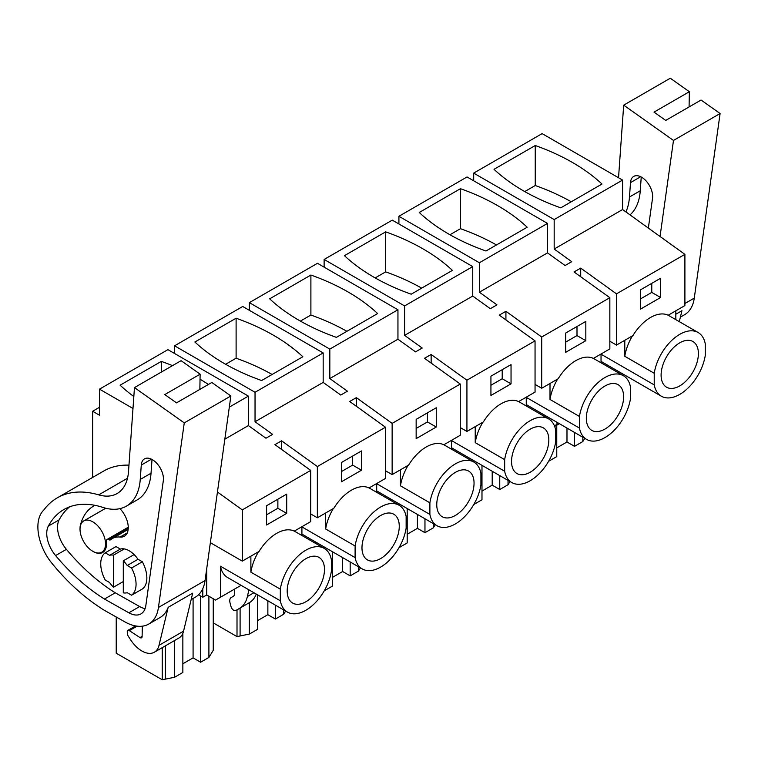 <?xml version="1.0" encoding="UTF-8"?>
<svg xmlns="http://www.w3.org/2000/svg" width="758" height="758" viewBox="0 0 758 758"><rect width="100%" height="100%" fill="white"/><g stroke="black" fill="none" stroke-linecap="round" stroke-linejoin="round"><path stroke-width="1.14" d="M535.053 384.41L541.705 388.257L558.163 378.754A36.782 21.233 -60 0 1 593.381 358.42L609.839 348.917L609.839 297.695L574.052 271.961L577.378 270.038L580.704 268.124L616.491 293.848L616.491 345.079L632.939 335.576A36.782 21.233 -60 0 1 668.158 315.243L684.9 305.578L684.9 254.356L622.583 209.54L622.583 180.072L542.112 133.616L473.693 173.118L473.693 180.792M99.506 407.283L92.637 411.253L92.637 477.436M622.583 180.072L554.174 219.574L473.693 173.118M535.243 145.517A203.324 117.386 0 0 1 601.975 184.042L560.759 207.844A203.324 117.386 0 0 1 494.017 169.309L535.243 145.517L535.243 185.52L524.744 191.575M554.174 219.574L554.174 249.041L622.583 209.54M609.839 297.695L541.705 337.026L505.918 311.292L499.266 315.139L535.053 340.863L466.928 380.203L431.141 354.469L424.489 358.307L460.277 384.041L392.142 423.381L356.355 397.647L349.703 401.484L385.49 427.218L317.356 466.549L281.578 440.815L274.927 444.662L310.704 470.396L242.295 509.888L217.442 492.018M684.9 254.356L616.491 293.848M547.513 223.411L479.388 262.751L398.916 216.286L467.042 176.955L547.513 223.411L547.513 252.878L565.098 265.527L571.75 261.681L554.174 249.041M547.513 252.878L479.388 292.209L496.973 304.858L493.647 306.782L490.322 308.696L472.736 296.056L404.601 335.387L422.187 348.036L415.536 351.873L397.95 339.224L329.825 378.564L347.41 391.204L340.759 395.051L323.173 382.402L255.039 421.742L272.624 434.381L269.298 436.305L265.973 438.219L248.387 425.579L224.832 439.176M640.491 309.122L640.491 289.859L660.616 278.243L660.616 297.506L640.491 309.122M213.254 622.877L237.008 636.597L249.344 634.086L257.635 629.301L257.635 594.878M237.008 609.82L237.008 636.597M213.254 598.744L213.254 650.307L208.905 657.432L208.905 596.233M202.793 588.634L202.793 597.238L198.53 594.774M242.295 509.888L242.295 561.119L210.354 542.681M132.991 408.486L99.506 389.148L99.506 415.213L92.637 411.253M323.173 382.402L323.173 352.944L255.039 392.274L255.039 421.742M255.039 392.274L174.567 345.809L174.567 353.493M323.173 352.944L242.702 306.478L174.567 345.809M397.95 339.224L397.95 309.766L329.825 349.097L329.825 378.564M329.825 349.097L249.354 302.641L249.354 310.316M397.95 309.766L317.479 263.301L249.354 302.641M472.736 296.056L472.736 266.589L404.601 305.929L404.601 335.387M404.601 305.929L324.13 259.463L324.13 267.148M472.736 266.589L392.265 220.133L324.13 259.463M479.388 262.751L479.388 292.209M398.916 216.286L398.916 223.97M99.506 389.148L167.916 349.656L248.387 396.112L248.387 425.579M571.248 201.78A203.324 117.386 0 0 0 535.243 185.52M281.578 440.815L281.578 449.447M385.49 427.218L385.49 478.44L369.032 487.944A36.782 21.233 -60 0 0 333.814 508.277L317.356 517.78L310.704 513.933M317.356 517.78L317.356 466.549M341.365 481.823L341.365 462.551L361.481 450.944L361.481 470.206L341.365 481.823M356.355 397.647L356.355 406.269M460.277 384.041L460.277 435.272L443.818 444.766A36.782 21.233 -60 0 0 408.6 465.099L392.142 474.603L385.49 470.765M392.142 474.603L392.142 423.381M416.151 438.645L416.151 419.382L436.267 407.766L436.267 427.029L416.151 438.645M431.141 354.469L431.141 363.091M535.053 340.863L535.053 392.094L518.595 401.588A36.782 21.233 -60 0 0 483.377 421.931L466.928 431.425L460.277 427.588M466.928 431.425L466.928 380.203M490.928 395.468L490.928 376.205L511.044 364.589L511.044 383.851L490.928 395.468M505.918 311.292L505.918 319.914M541.705 388.257L541.705 337.026M565.714 352.299L565.714 333.027L585.83 321.411L585.83 340.683L565.714 352.299M580.704 268.124L580.704 276.746M616.491 345.079L609.839 341.233M248.387 396.112L229.314 407.122M310.704 470.396L310.704 521.618L294.256 531.121A36.782 21.233 -60 0 0 259.037 551.454L242.295 561.119M266.589 524.991L266.589 505.728L286.704 494.112L286.704 513.384L266.589 524.991M632.437 335.87A36.782 21.233 120 0 0 624.791 356.288L654.23 373.287A36.782 21.233 120 0 1 672.175 340.01A36.782 21.233 120 0 1 698.137 332.516A36.782 21.233 120 0 1 705.262 343.829L705.262 355.436A36.782 21.233 -60 0 1 687.317 388.721A36.782 21.233 -60 0 1 661.355 396.216A36.782 21.233 -60 0 1 654.23 384.903L654.23 373.287M698.137 332.516L668.698 315.517A36.782 21.233 120 0 0 668.177 315.233M651.776 283.34L651.776 292.408L640.491 298.917M660.616 297.506L651.776 292.408M675.823 319.63L675.823 310.818M545.864 415.886L544.642 416.587M554.581 426.223A41.633 24.038 -120 0 0 557.661 422.699M315.878 542.15L314.646 542.861M390.654 498.972L389.432 499.683M465.44 455.804L464.218 456.506M540.217 412.627L538.995 413.328M615.003 369.449L613.781 370.16M661.355 396.216L601.492 361.651A36.782 21.233 -60 0 1 601.037 361.376M526.26 397.363L579.453 428.081A36.782 21.233 120 0 0 586.578 439.394L526.715 404.829A36.782 21.233 -60 0 1 526.26 404.554M451.474 440.54L504.667 471.249A36.782 21.233 120 0 0 511.792 482.562L451.929 448.006A36.782 21.233 -60 0 1 451.474 447.732M376.698 483.718L429.89 514.426A36.782 21.233 120 0 0 437.015 525.739L377.152 491.175A36.782 21.233 -60 0 1 376.698 490.9M301.911 526.895L355.104 557.604A36.782 21.233 120 0 0 362.229 568.917L302.366 534.352A36.782 21.233 -60 0 1 301.911 534.077M220.455 566.217L280.327 600.772A36.782 21.233 120 0 0 287.453 612.094L227.589 577.53A36.782 21.233 -60 0 1 220.455 566.217L220.455 597.238L215.556 600.071L206.716 594.973L206.716 568.68M241.091 585.328L220.455 597.238M508.031 480.392L508.031 484.732L509.992 481.519M473.797 504.496L481.984 499.778L481.984 465.355M481.984 491.07L492.207 485.167L499.749 489.516L508.031 484.732M433.254 523.57L433.254 527.909L435.206 524.697M399.011 547.674L407.198 542.946L407.198 508.523M407.198 534.238L417.421 528.345L424.963 532.694L433.254 527.909M358.468 566.747L358.468 571.087L360.429 567.875M324.234 590.852L332.421 586.124L332.421 551.701M332.421 577.416L342.644 571.513L350.177 575.872L358.468 571.087M283.691 609.915L283.691 614.255L285.643 611.052M257.635 620.594L267.858 614.691L275.4 619.04L283.691 614.255M249.344 634.086L249.344 602.695A41.633 24.038 -120 0 0 256.251 594.073M234.667 589.032L234.667 593.201A6.936 4.008 -120 0 1 233.227 596.375L231.181 597.56A6.936 4.008 -120 0 0 230.025 602.79L230.972 606.428A4.16 2.407 -120 0 0 235.833 610.503L245.649 604.837A4.16 2.407 -120 0 0 245.649 604.837L239.528 608.371A41.633 24.038 -120 0 0 247.392 596.518L248.908 589.838M116.23 617.003L116.23 653.216L162.231 679.774L174.567 677.264L182.858 672.469L182.858 633.318M182.858 663.771L193.082 657.868L200.614 662.217L208.905 657.432M162.231 647.664L162.231 679.774M174.567 640.538L174.567 677.264M193.082 598.469L193.082 657.868M200.614 662.217L200.614 595.977M202.793 597.238L206.716 594.973M133.834 396.519A203.324 117.386 0 0 1 120.115 385.187L161.331 361.386L161.331 372.083M208.412 384.448A203.324 117.386 0 0 0 200.036 379.208M172.483 365.64A203.324 117.386 0 0 0 161.331 361.386M124.284 548.915L113.492 555.15A20.817 12.024 60 0 0 109.559 555.311L120.361 549.076A20.817 12.024 60 0 1 128.481 550.384A20.817 12.024 60 0 1 138.022 559.271L127.23 565.506A20.817 12.024 60 0 0 123.298 560.816L134.1 554.581M138.022 559.271L142.352 561.773A24.986 14.421 60 0 1 142.352 588.975L131.56 595.21L127.23 592.709A20.817 12.024 60 0 1 123.298 592.87L123.298 560.816M113.492 555.15L113.492 587.204L123.298 581.538M113.492 587.204A20.817 12.024 60 0 1 109.559 582.504L105.229 580.003A24.986 14.421 -120 0 1 105.229 552.809L109.559 555.311M92.779 521.826A18.04 10.413 60 0 1 104.566 537.725A18.04 10.413 60 0 1 101.799 552.175A18.04 10.413 60 0 1 92.779 551.284A18.04 10.413 60 0 1 80.992 535.385A18.04 10.413 60 0 1 83.759 520.926A18.04 10.413 60 0 1 92.779 521.826M548.574 461.328L556.76 456.6L556.76 425.21M556.76 447.893L566.984 441.99L566.984 428.081M574.526 432.43L574.526 446.339L566.984 441.99M574.526 446.339L582.817 441.554L584.769 438.351M582.817 437.214L582.817 441.554M236.108 318.218A203.324 117.386 0 0 1 302.849 356.743L261.624 380.535A203.324 117.386 0 0 1 194.891 342.01L236.108 318.218L236.108 358.212L225.619 364.276M310.894 275.04A203.324 117.386 0 0 1 377.626 313.566L336.41 337.367A203.324 117.386 0 0 1 269.677 298.832L310.894 275.04L310.894 315.044L300.395 321.098M385.68 231.863A203.324 117.386 0 0 1 452.412 270.388L411.196 294.189A203.324 117.386 0 0 1 344.454 255.664L385.68 231.863L385.68 271.866L375.182 277.921M460.457 188.685A203.324 117.386 0 0 1 527.189 227.22L485.973 251.012A203.324 117.386 0 0 1 419.24 212.486L460.457 188.685L460.457 228.689L449.958 234.753M333.302 508.571A36.782 21.233 120 0 0 325.665 528.989L355.104 545.987A36.782 21.233 120 0 1 373.05 512.702A36.782 21.233 120 0 1 399.011 505.216A36.782 21.233 120 0 1 406.136 516.53L406.136 528.136A36.782 21.233 120 0 1 388.191 561.422A36.782 21.233 120 0 1 362.229 568.917M399.011 505.216L369.572 488.218A36.782 21.233 120 0 0 369.051 487.934M352.65 456.041L352.65 465.109L341.365 471.618M361.481 470.206L352.65 465.109M408.088 465.393A36.782 21.233 120 0 0 400.442 485.821L429.89 502.81A36.782 21.233 120 0 1 447.836 469.534A36.782 21.233 120 0 1 473.797 462.039A36.782 21.233 120 0 1 480.923 473.352L480.923 484.959A36.782 21.233 120 0 1 462.977 518.245A36.782 21.233 120 0 1 437.015 525.739M473.797 462.039L444.349 445.041A36.782 21.233 120 0 0 443.837 444.756M427.436 412.864L427.436 421.931L416.151 428.45M436.267 427.029L427.436 421.931M482.874 422.225A36.782 21.233 120 0 0 475.228 442.644L504.667 459.642A36.782 21.233 120 0 1 522.613 426.356A36.782 21.233 120 0 1 548.574 418.861A36.782 21.233 120 0 1 555.699 430.174L555.699 441.791A36.782 21.233 120 0 1 537.754 475.077A36.782 21.233 120 0 1 511.792 482.562M548.574 418.861L519.135 401.863A36.782 21.233 120 0 0 518.614 401.579M502.213 369.686L502.213 378.754L490.928 385.272M511.044 383.851L502.213 378.754M557.651 379.047A36.782 21.233 120 0 0 550.005 399.466L579.453 416.464A36.782 21.233 120 0 1 597.399 383.178A36.782 21.233 120 0 1 623.36 375.684A36.782 21.233 120 0 1 630.485 386.997L630.485 398.613A36.782 21.233 120 0 1 612.54 431.899A36.782 21.233 120 0 1 586.578 439.394M623.36 375.684L593.912 358.686A36.782 21.233 120 0 0 593.4 358.411M576.999 326.518L576.999 335.576L565.714 342.095M585.83 340.683L576.999 335.576M258.525 551.748A36.782 21.233 120 0 0 250.879 572.167L280.327 589.165A36.782 21.233 120 0 1 298.264 555.879A36.782 21.233 120 0 1 324.225 548.385A36.782 21.233 120 0 1 331.36 559.698L331.36 571.314A36.782 21.233 120 0 1 313.414 604.6A36.782 21.233 120 0 1 287.453 612.094M324.225 548.385L294.786 531.386A36.782 21.233 120 0 0 294.275 531.112M277.873 499.209L277.873 508.277L266.589 514.796M286.704 513.384L277.873 508.277M601.037 362.807L601.037 353.995M624.791 356.288L624.791 340.285M601.037 354.194L654.23 384.903M679.746 385.898A26.369 15.226 -60 0 1 666.566 387.205A26.369 15.226 -60 0 1 662.52 366.067A26.369 15.226 -60 0 1 679.746 342.834A26.369 15.226 -60 0 1 692.935 341.526A26.369 15.226 -60 0 1 696.972 362.656A26.369 15.226 -60 0 1 679.746 385.898M558.693 424.101A4.16 2.407 -120 0 0 558.712 424.092L554.657 426.432L558.712 424.092M579.453 428.081L579.453 416.464M550.005 399.466L550.005 383.463M526.26 405.975L526.26 397.173M504.667 471.249L504.667 459.642M475.228 442.644L475.228 426.631M451.474 449.153L451.474 440.341M429.89 514.426L429.89 502.81M400.442 485.821L400.442 469.808M376.698 492.33L376.698 483.519M355.104 557.604L355.104 545.987M325.665 528.989L325.665 512.986M301.911 535.508L301.911 526.696M280.327 600.772L280.327 589.165M250.879 572.167L250.879 556.154M473.693 460.57L473.693 461.982M492.207 471.258L492.207 485.167M499.749 489.516L499.749 475.607M398.907 503.738L398.907 505.15M417.421 514.426L417.421 528.345M424.963 532.694L424.963 518.785M324.13 546.916L324.13 548.328M342.644 557.604L342.644 571.513M350.177 575.872L350.177 561.962M267.858 600.781L267.858 614.691M275.4 619.04L275.4 605.13M249.335 602.705L239.528 608.371M131.56 595.21A24.986 14.421 -120 0 0 131.56 568.007L127.23 565.506M142.352 561.773L131.56 568.007M120.361 549.076L116.021 546.575L105.229 552.809M272.122 374.48A203.324 117.386 0 0 0 236.108 358.212M346.908 331.303A203.324 117.386 0 0 0 310.894 315.044M421.685 288.135A203.324 117.386 0 0 0 385.68 271.866M496.471 244.957A203.324 117.386 0 0 0 460.457 228.689M380.62 558.599A26.369 15.226 -60 0 1 367.44 559.897A26.369 15.226 -60 0 1 363.395 538.767A26.369 15.226 -60 0 1 380.62 515.535A26.369 15.226 -60 0 1 393.809 514.227A26.369 15.226 -60 0 1 397.846 535.356A26.369 15.226 -60 0 1 380.62 558.599M455.406 515.421A26.369 15.226 -60 0 1 442.217 516.729A26.369 15.226 -60 0 1 438.181 495.599A26.369 15.226 -60 0 1 455.406 472.357A26.369 15.226 -60 0 1 468.586 471.05A26.369 15.226 -60 0 1 472.632 492.179A26.369 15.226 -60 0 1 455.406 515.421M530.183 472.243A26.369 15.226 -60 0 1 517.003 473.551A26.369 15.226 -60 0 1 512.958 452.422A26.369 15.226 -60 0 1 530.183 429.18A26.369 15.226 -60 0 1 543.372 427.882A26.369 15.226 -60 0 1 547.409 449.011A26.369 15.226 -60 0 1 530.183 472.243M604.969 429.066A26.369 15.226 -60 0 1 591.78 430.373A26.369 15.226 -60 0 1 587.744 409.244A26.369 15.226 -60 0 1 604.969 386.011A26.369 15.226 -60 0 1 618.149 384.704A26.369 15.226 -60 0 1 622.195 405.833A26.369 15.226 -60 0 1 604.969 429.066M305.844 601.767A26.369 15.226 -60 0 1 292.654 603.074A26.369 15.226 -60 0 1 288.609 581.945A26.369 15.226 -60 0 1 305.844 558.703A26.369 15.226 -60 0 1 319.023 557.405A26.369 15.226 -60 0 1 323.069 578.534A26.369 15.226 -60 0 1 305.844 601.767M720.1 113.529L673.483 140.438L623.692 105.144L670.309 78.226L689.354 91.727L654.021 112.127L665.723 120.418L701.055 100.028L720.1 113.529L694.281 298.102A48.578 28.046 60 0 1 684.597 314.693L680.381 317.128M675.823 314.229L681.925 310.704L679.291 321.638M689.354 91.727L689.079 106.935M673.483 140.438L660.047 236.487M618.537 177.742L623.692 105.144M625.909 211.927A67.538 38.99 60 0 0 629.472 197.004L630.495 182.612A15.691 9.058 60 0 1 633.707 176.415A15.691 9.058 60 0 1 646.204 181.058A15.691 9.058 60 0 1 652.619 197.402A15.691 9.058 60 0 1 652.534 198.236L648.355 228.073M629.472 197.004L640.264 190.77A67.538 38.99 60 0 1 630.012 214.884M640.264 190.77L641.24 177.021M230.877 395.979L184.26 422.888L134.469 387.594L181.086 360.675L200.131 374.177L164.799 394.577L176.5 402.868L211.833 382.477L230.877 395.979L205.058 580.552A48.578 28.046 60 0 1 195.374 597.143L191.158 599.578M184.26 422.888L158.441 607.461A48.578 28.046 60 0 1 148.757 624.061A48.578 28.046 60 0 1 124.871 621.873L104.737 610.522A44.409 25.639 60 0 1 101.828 608.721L98.066 606.201A159.606 92.154 60 0 1 51.752 563.071A37.474 21.631 60 0 1 42.571 547.835A40.894 23.612 60 0 1 43.727 510.143A124.909 72.114 60 0 1 57.22 497.883A124.909 72.114 60 0 1 98.701 494.87L127.505 478.241M183.559 631.158L159.019 645.323L168.172 607.319L192.703 593.154L183.559 631.158A24.986 14.421 60 0 1 178.888 638.047L154.348 652.212A24.986 14.421 60 0 1 130.566 639.743L128.434 636.455A4.16 2.407 60 0 1 127.382 633.546L127.259 631.907A2.776 1.601 60 0 1 127.818 630.419A2.776 1.601 60 0 1 129.334 630.637L137.075 626.165M168.172 607.319A48.578 28.046 60 0 1 160.042 617.543L148.757 624.061M57.22 497.883L103.837 470.964A124.909 72.114 60 0 1 128.964 465.156M200.131 374.177L199.856 389.385M98.701 494.87A55.514 32.054 60 0 0 117.13 493.534A55.514 32.054 60 0 0 128.509 471.609L134.469 387.594M126.406 506.126A67.538 38.99 60 0 0 140.249 479.454L141.272 465.061A15.691 9.058 60 0 1 144.484 458.865A15.691 9.058 60 0 1 156.982 463.508A15.691 9.058 60 0 1 163.396 479.852A15.691 9.058 60 0 1 163.311 480.686L145.849 605.49A24.597 14.203 60 0 1 140.95 613.895A24.597 14.203 60 0 1 128.851 612.786L104.471 599.038A159.606 92.154 60 0 1 55.599 555.576A23.659 13.663 60 0 1 48.341 526.109A111.492 64.373 60 0 1 63.928 509.499A111.492 64.373 60 0 1 102.842 507.396A67.538 38.99 60 0 0 126.406 506.126L137.207 499.901A67.538 38.99 60 0 0 151.041 473.219L152.017 459.471M142.362 626.174L142.097 636.587A2.776 1.601 60 0 1 141.528 637.8A2.776 1.601 60 0 1 140.012 637.582L129.334 630.637M159.019 645.323A24.986 14.421 60 0 1 154.348 652.212M145.1 608.617A24.597 14.203 60 0 1 139.643 606.552L115.263 592.803A159.606 92.154 60 0 1 66.401 549.342A23.659 13.663 60 0 1 59.133 519.884A111.492 64.373 60 0 1 69.584 506.837M104.471 599.038L115.263 592.803M93.026 551.426A18.732 10.82 60 0 0 102.643 552.497A18.732 10.82 60 0 0 106.291 540.928A3.468 1.999 60 0 1 107.001 539.488A3.468 1.999 60 0 1 108.745 539.668L128.254 528.402M80.026 528.904A18.732 10.82 60 0 1 80.443 525.019A71.214 41.121 60 0 1 93.585 506.098A71.214 41.121 60 0 1 94.987 505.349M119.953 508.646A18.732 10.82 60 0 1 124.388 536.219A18.732 10.82 60 0 1 120.077 537.052L127.268 532.902M108.745 539.668A3.468 1.999 60 0 0 110.488 539.838A3.468 1.999 60 0 0 110.659 539.724A33.74 19.481 60 0 1 112.317 538.55A33.74 19.481 60 0 1 120.077 537.052M240.097 608.039L240.097 635.962M165.32 645.882L165.32 679.14M253.939 592.747L247.392 596.518M684.9 303.513L694.281 298.102M630.495 182.612L640.681 176.728M158.441 607.461L205.058 580.552M128.851 612.786L139.643 606.552M55.599 555.576L66.401 549.342M48.341 526.109L59.133 519.884M140.249 479.454L151.041 473.219M141.272 465.061L151.458 459.177M142.106 636.369L140.012 637.582M101.799 552.175L104.822 550.441M83.759 520.926L105.75 508.23M245.649 604.837L235.833 610.503M127.818 630.419L135.587 625.937M107.001 539.488L128.263 527.217M112.317 538.55L128.178 529.397"/></g></svg>
